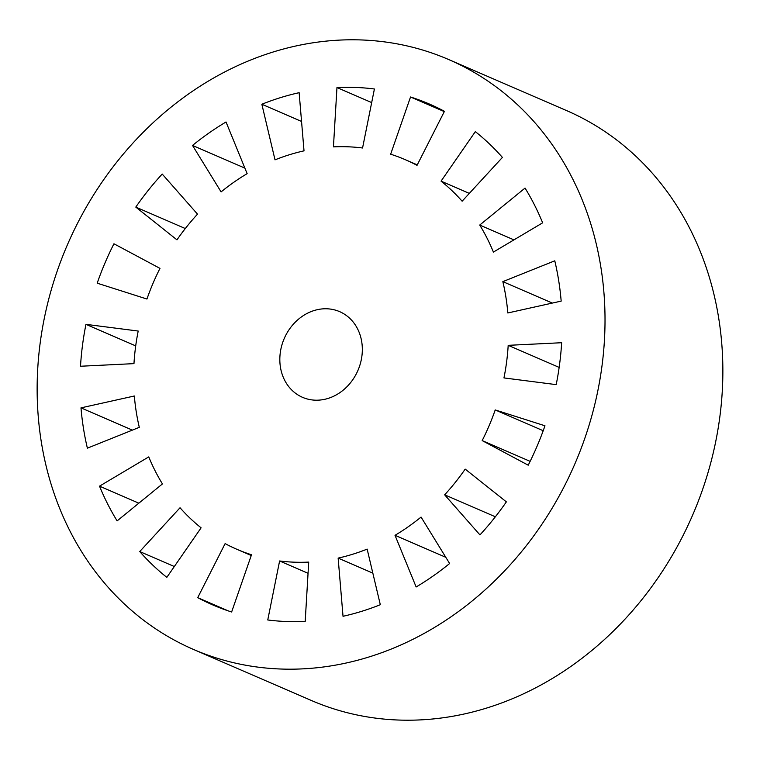 <?xml version="1.0" encoding="UTF-8"?>
<svg xmlns="http://www.w3.org/2000/svg" width="760" height="760" viewBox="0 0 760 760"><rect width="100%" height="100%" fill="white"/><g stroke="black" fill="none" stroke-linecap="round" stroke-linejoin="round"><path stroke-width="1.14" d="M77.121 224.105A321.366 276.374 113.4 0 1 448.789 59.584A321.366 276.374 113.4 0 1 565.041 484.87A321.366 276.374 113.4 0 1 193.373 649.392A321.366 276.374 113.4 0 1 77.121 224.105M356.526 373.426A46.692 40.157 -66.6 0 0 339.635 311.638A46.692 40.157 -66.6 0 0 284.231 338.533A46.692 40.157 -66.6 0 0 302.527 397.328A46.692 40.157 -66.6 0 0 356.526 373.426M261.849 104.253L275.015 159.857A212.22 182.514 113.4 0 1 304.019 150.86L299.136 92.682A272.859 234.659 -66.6 0 0 261.849 104.253L301.549 121.448M247.142 173.65L226.024 121.989A272.859 234.659 -66.6 0 0 192.527 145.445L221.093 191.9A212.22 182.514 113.4 0 1 247.142 173.65M336.965 87.552L333.44 146.87A212.22 182.514 113.4 0 1 362.558 148L374.404 88.996A272.859 234.659 -66.6 0 0 336.965 87.552L371.678 102.581M197.514 214.149L162.203 174.049A272.859 234.659 -66.6 0 0 135.793 207.1L176.966 239.856A212.22 182.514 113.4 0 1 197.514 214.149M410.533 96.986L390.649 154.204A212.22 182.514 113.4 0 1 405.412 159.733A212.22 182.514 113.4 0 1 417.031 165.347L444.448 111.311A272.859 234.659 -66.6 0 0 429.514 104.091A272.859 234.659 -66.6 0 0 410.533 96.986L444.296 111.606M159.98 268.385L113.943 243.78A272.859 234.659 -66.6 0 0 97.194 283.185L146.946 299.031A212.22 182.514 113.4 0 1 159.98 268.385M475.332 131.623L441.056 181.146A212.22 182.514 113.4 0 1 462.127 201.21L502.417 157.415A272.859 234.659 -66.6 0 0 475.332 131.623M138.206 331.047L85.956 324.349A272.859 234.659 -66.6 0 0 80.513 366.244L133.969 363.631A212.22 182.514 113.4 0 1 138.206 331.047M525.046 188.071L479.721 225.055A212.22 182.514 113.4 0 1 493.401 252.083L542.64 222.822A272.859 234.659 -66.6 0 0 525.046 188.071M134.339 395.998L80.987 407.863A272.859 234.659 -66.6 0 0 87.381 448.162L139.308 427.338A212.22 182.514 113.4 0 1 134.339 395.998M554.781 260.813L502.844 281.627A212.22 182.514 113.4 0 1 507.822 312.968L561.174 301.112A272.859 234.659 -66.6 0 0 554.781 260.813M148.761 456.893L99.522 486.153A272.859 234.659 -66.6 0 0 117.116 520.894L162.441 483.92A212.22 182.514 113.4 0 1 148.761 456.893M561.649 342.722L508.193 345.334A212.22 182.514 113.4 0 1 503.956 377.929L556.197 384.626A272.859 234.659 -66.6 0 0 561.649 342.722M180.034 507.756L139.736 551.551A272.859 234.659 -66.6 0 0 166.829 577.353L201.105 527.82A212.22 182.514 113.4 0 1 180.034 507.756M544.967 425.78L495.216 409.934A212.22 182.514 113.4 0 1 482.182 440.591L528.219 465.186A272.859 234.659 -66.6 0 0 544.967 425.78M225.121 543.619L197.714 597.664A272.859 234.659 -66.6 0 0 212.648 604.875A272.859 234.659 -66.6 0 0 231.629 611.99L251.512 554.762A212.22 182.514 113.4 0 1 236.74 549.233A212.22 182.514 113.4 0 1 225.121 543.619M506.369 501.866L465.186 469.11A212.22 182.514 113.4 0 1 444.647 494.817L479.949 534.917A272.859 234.659 -66.6 0 0 506.369 501.866M279.604 560.975L267.757 619.97A272.859 234.659 -66.6 0 0 305.197 621.414L308.721 562.096A212.22 182.514 113.4 0 1 279.604 560.975L308.056 573.297M449.625 563.521L421.059 517.066A212.22 182.514 113.4 0 1 395.019 535.315L416.138 586.976A272.859 234.659 -66.6 0 0 449.625 563.521M338.143 558.106L343.026 616.284A272.859 234.659 -66.6 0 0 380.313 604.713L367.147 549.109A212.22 182.514 113.4 0 1 338.143 558.106L372.837 573.135M192.527 145.445L244.881 168.121M135.793 207.1L185.298 228.541M530.128 461.349L482.182 440.591M495.368 516.781L444.647 494.817M445.806 557.308L395.019 535.315M193.373 649.392L311.21 700.416A321.366 276.374 -66.6 0 0 682.879 535.895A321.366 276.374 -66.6 0 0 566.628 110.609L448.789 59.584M441.056 181.146L469.319 193.382M85.956 324.349L135.707 345.885M479.721 225.055L513.94 239.875M80.987 407.863L132.382 430.122M502.844 281.627L552.358 303.069M99.522 486.153L138.843 503.177M508.193 345.334L559.151 367.403M139.736 551.551L174.316 566.523M495.216 409.934L543.2 430.72M197.714 597.664L228.123 610.831M251.247 555.512L236.74 549.233M417.278 164.873L405.412 159.733"/></g></svg>
